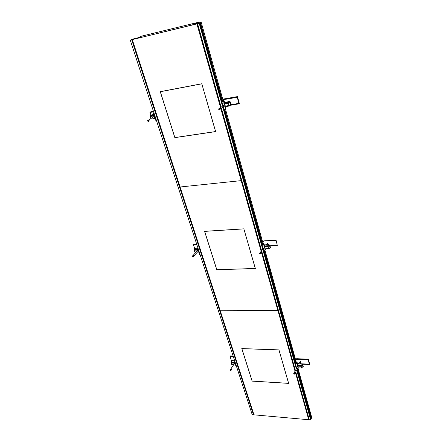 <?xml version="1.0" encoding="UTF-8"?>
<svg xmlns="http://www.w3.org/2000/svg" width="442" height="442" viewBox="0 0 442 442"><rect width="100%" height="100%" fill="white"/><g stroke="black" fill="none" stroke-linecap="round" stroke-linejoin="round"><path stroke-width="0.66" d="M195.944 23.691L199.044 22.188L199.237 22.868M195.668 23.78L198.817 22.199M141.849 36.084L198.259 22.31M141.854 36.1L198.165 22.354M132.86 39.062L136.727 38.056L136.313 38.465L141.827 36.012L137.6 38.15L130.252 40.1L132.815 39.012M253.973 414.811L252.216 414.673L130.252 40.1M253.465 414.789L131.699 39.747M142.175 37.111L141.827 36.012M198.314 23.188L199.099 22.995L197.58 23.735L199.215 23.343L198.132 23.559L201.237 22.354L194.032 24.426L198.591 22.15L192.585 24.78L198.336 23.255M296.687 370.181L310.66 419.9L310.914 419.353L297.112 370.181M199.685 23.111L221.696 101.522M223.956 109.583L261.879 244.68M263.813 251.57L295.427 364.197M199.215 23.343L222.492 106.163M222.762 107.13L296.306 368.832M310.533 417.999L310.947 418.038M200.127 22.807L222.122 101.246M224.387 109.329L262.233 244.31M264.183 251.249L295.731 363.766M297.427 369.816L311.046 418.386L311.345 418.414L311.748 417.541L298.068 368.606M200.491 22.719L222.431 101.025M224.691 109.097L262.482 243.995M264.427 250.929L295.93 363.39M297.626 369.435L311.345 418.414M201.237 22.354L223.088 100.494M225.354 108.594L263.007 243.238M264.962 250.227L296.355 362.484M197.58 23.735L221.122 107.196M221.392 108.163L295.4 370.529M295.781 371.882L309.289 419.778L310.66 419.9M197.624 23.553L198.778 23.15L197.624 23.586M133.053 39.139L131.738 39.736L133.053 39.139M295.438 372.529L308.759 419.712L309.284 419.751M295.029 371.219L277.885 310.411L220.061 310.24L253.979 414.834L308.731 419.729L295.411 372.578M278.957 349.887L241.78 348.572L252.111 381.126L288.67 383.385L278.957 349.887M278.908 349.937L241.857 348.627L252.155 381.076L288.593 383.33L278.941 349.887M243.802 228.89L204.652 231.387L216.801 269.664L255.283 268.482L243.851 228.829L204.569 231.326L216.757 269.731L255.365 268.543L243.846 228.818M201.734 83.842L160.335 91.732L174.877 137.561L215.569 131.545L201.795 83.803M220.558 107.616L196.905 23.901L197.292 23.713L132.296 39.603L220.061 310.24L277.858 310.45L241.183 180.634L180.093 186.988L241.183 180.634L220.834 108.588M196.905 23.901L132.296 39.603M201.779 83.748L160.247 91.665L174.839 137.644L215.657 131.611L201.779 83.748M234.536 361.871L234.962 361.887L236.658 367.103L236.232 367.081L234.536 361.871L234.862 361.374M231.928 361.363L231.52 361.341L231.194 361.832L231.597 361.854M231.464 362.655L231.194 361.832M234.857 362.865L234.37 363.562M234.807 362.711L231.547 362.534L231.409 362.125L232.254 360.876L234.741 361.003M233.685 364.667L231.763 364.562L231.243 362.976L231.547 362.534M231.243 362.976L234.658 363.164M235.376 364.451L235.177 364.749L234.912 364.49M234.94 363.114L234.741 363.412M235.094 364.501L235.293 364.202M234.674 362.296L231.409 362.125M230.105 356.589L231.404 360.595L234.658 360.744M230.094 356.606L233.354 356.744M234.68 360.805L231.404 360.655L232.21 360.943M233.348 356.722L229.984 356.329L230.254 355.921L233.127 356.042M229.984 356.329L233.266 356.467M230.017 356.28L233.249 356.418M230.636 369.302L230.061 370.015L230.221 370.468L231.072 370.507L231.315 369.446L230.636 369.302L234.437 363.534M231.072 370.507L230.409 369.805L230.061 370.015M230.409 369.805L230.812 369.197M230.917 370.053L231.315 369.446M193.441 244.724L194.734 248.818M193.403 244.757L196.834 244.575M196.823 244.542L193.375 244.724L193.276 244.426L193.602 244.078L196.618 243.918M193.276 244.426L196.723 244.244M193.314 244.382L196.707 244.199M193.712 255.581L193.176 255.327L192.331 256.128L193.038 256.918L193.883 256.117L193.712 255.581L193.231 256.1L192.695 255.846L193.176 255.327M193.403 256.636L193.231 256.1M192.695 255.846L192.331 256.128M197.999 249.796L193.198 255.338M197.961 249.675L194.53 249.824L194.375 249.343L195.386 248.277L197.602 248.177M196.281 252.006L194.784 252.067L194.171 250.205L194.53 249.824M194.171 250.205L197.762 250.05M198.607 251.664L197.596 251.951M198.458 251.2L198.055 251.631L198.37 251.918M197.336 250.868L197.823 250.343M196.165 252.133L195.259 252.045M198.729 252.023L197.48 252.078M197.801 249.194L194.375 249.343M197.508 248.282L197.955 248.26L199.955 254.404L199.508 254.421L197.508 248.282L197.9 247.863M194.878 248.813L194.48 249.233M194.436 249.929L194.209 249.244M150.12 112.39L150.954 115.356M150.009 112.461L153.606 111.837M153.589 111.787L149.971 112.417L149.855 112.058L153.418 111.251M149.855 112.058L153.473 111.428M149.899 112.025L153.468 111.406M148.866 121.29L149.12 120.567L148.429 120.009L147.479 120.799L148.274 121.677L148.866 121.29M148.274 121.677L149.225 120.887M148.639 121.274L148.424 120.633L149.009 120.246M148.424 120.633L147.838 120.395M154.286 115.705L153.634 116.682M154.264 115.638L150.661 116.24L150.473 115.666L151.7 114.876L153.899 114.506M150.871 118.489L150.225 116.522L150.661 116.24M150.225 116.522L153.998 115.887M155.015 117.931L153.153 118.384M154.816 117.318L154.324 117.638L154.728 118.124M154.424 116.13L153.932 116.45M154.38 117.81L154.871 117.489M154.402 116.053L154.114 116.24M154.612 117.771L154.899 117.583M155.181 118.439L152.352 118.909M154.076 115.058L150.473 115.666M153.567 113.489L154.037 113.412L156.429 120.749L155.954 120.826L153.567 113.489L154.043 113.18M150.545 116.318L150.523 115.815M308.345 359.716L309.378 364.158L308.312 359.716M308.234 359.921L296.593 359.429L308.212 359.898L308.168 359.573L296.483 359.081L295.521 359.501M296.599 359.423L296.19 359.589M296.173 359.611L296.604 359.407M299.057 363.689L297.394 363.412M309.378 364.158L300.118 363.738M308.14 359.628L296.455 359.136L296.687 358.7L295.449 359.247M308.168 359.573L308.367 359.191L296.687 358.7M296.455 359.136L295.532 359.539M300.085 363.799L309.383 364.225L308.212 359.898M309.383 364.225L309.682 364.059L308.367 359.191M298.162 363.976L297.516 363.838M309.455 364.495L302.035 364.153M297.433 363.539L299.024 363.749M300.007 361.816L300.687 361.573L300.864 362.434M299.825 362.252L300.494 361.932L300.659 362.716M299.858 362.186L300.483 361.965L300.698 362.65L299.98 363.998M294.273 372.672L293.72 373.424L294.394 374.164L295.146 373.313L295.018 372.838L294.273 372.672M294.803 373.96L294.134 373.214L294.477 372.567M294.676 373.479L295.018 372.838M294.134 373.214L293.72 373.424M297.67 364.407L297.057 362.197L296.09 362.473M295.339 363.871L296.195 362.904L296.665 362.926L297.046 364.296L296.886 362.512M296.665 362.926L295.692 364.722L296.659 368.169M297.041 369.518L297.228 370.186L298.19 368.379L298.035 367.832M297.93 364.418L297.311 364.39L297.03 364.915L297.378 366.147L301.201 366.313L301.665 367.987L302.461 367.098M298.411 367.959L298.068 367.943M296.737 370.087L297.228 370.186M296.355 368.738L295.223 364.7L295.494 364.197L295.168 364.18M295.223 364.7L295.692 364.722M296.262 362.164L297.057 362.197M297.273 363.877L296.925 363.86M301.477 365.12L302.45 365.164L302.985 367.125L303.262 366.6L302.726 364.644L301.958 364.606M297.03 364.915L297.659 364.943M302.726 364.644L302.45 365.164M301.665 367.987L297.941 367.827M298.162 367.412L297.444 366.418L297.615 365.683L301.45 365.843L301.201 366.313M301.709 365.131L301.997 364.606M297.615 365.683L298.19 363.926L302.013 364.081L301.45 365.843M297.499 365.252L301.328 365.412M302.162 364.617L302.013 364.081M301.698 367.932L302.03 367.943M276.073 240.216L277.3 245.42L276.073 240.216L263.719 240.873L263.653 241.288L262.548 241.592M275.941 240.393L263.587 241.045M263.609 241.122L263.283 241.144M263.15 241.315L262.57 241.669M277.3 245.42L270.001 245.78M267.283 243.293L267.576 243.056L268.217 244.006M267.178 243.431L267.874 244.371M267.095 243.619L267.36 243.398L267.946 244.277M264.377 247.271L259.587 253.238L259.758 253.807L260.344 254.062L260.758 253.752L261.178 253.205L260.719 252.509L259.587 253.238M260.758 253.752L260.592 253.189L261.012 252.642M260.592 253.189L260.007 252.929M264.31 246.459L264.167 245.951L268.233 245.73L268.377 246.244L264.31 246.459L264.007 246.857L268.079 246.647L268.631 248.631L268.924 248.233L269.067 248.741L269.686 247.907M268.631 248.631L264.565 248.84M268.377 246.244L268.079 246.647M268.697 245.597L269.045 245.155M264.83 248.332L263.73 245.84L264.272 245.813M264.167 245.951L265.012 244.829L269.073 244.614L268.233 245.73M269.067 248.741L264.968 248.818M269.222 245.144L269.073 244.614M265.172 248.94L265.382 249.68L265.449 248.929M264.46 245.382L263.78 242.945L262.73 243.249M261.808 244.426L263.299 243.559L263.752 245.183L264.029 244.829L263.576 243.21M263.299 243.559L262.117 245.072L263.94 251.564L265.112 250.034L264.775 248.829M264.603 245.371L263.73 245.84M265.382 249.68L265.012 249.697M263.443 251.586L263.94 251.564M262.775 249.222L261.62 245.1L261.951 244.675L261.603 244.691M261.62 245.1L262.117 245.072M262.935 242.989L263.78 242.945M264.029 244.829L263.659 244.851M268.322 245.614L269.482 245.559L270.123 247.885L270.46 247.443L269.819 245.117L269.001 245.155M269.819 245.117L269.482 245.559M237.442 97.179L238.918 103.367L237.31 97.201M237.277 97.301L224.243 99.511M224.144 99.583L223.685 99.969L224.199 99.781M223.685 99.969L223.271 100.317M238.918 103.367L231.155 104.677M223.995 99.118L222.95 100.002L224.304 98.892L237.481 96.599L223.995 99.118M223.188 100.334L224.144 99.527L237.243 97.251L237.177 96.826M237.139 96.859L223.956 99.157M228.625 102.483L229.984 102.251L230.757 105.063L238.918 103.445L237.243 97.251M238.918 103.445L239.023 103.831L239.36 103.572L237.481 96.599M223.216 100.328L224.171 99.522M239.023 103.831L230.475 105.268M228.188 101.66L229.072 101.621M227.945 101.82L228.597 101.704M228.039 101.804L228.497 101.721M219.895 108.24L218.619 108.931L218.807 109.622L219.436 109.881L220.403 109.064L219.895 108.24M219.436 109.881L219.878 109.456L219.691 108.765L219.061 108.505M219.691 108.765L220.215 108.373M219.878 109.456L220.403 109.064M225.442 106.666L225.873 108.196L225.735 106.616M224.658 102.765L223.945 100.201L222.79 100.544M221.657 101.384L223.354 100.638L223.901 102.599L224.238 102.351L223.691 100.389M223.354 100.638L221.89 101.721L223.022 105.765M223.293 106.726L224.088 109.561L225.536 108.45L225.171 106.367M224.398 102.964L223.867 103.295L224.061 103.969M224.166 104.351L224.293 104.809M224.564 105.771L224.718 106.367L229.415 105.345L229.586 105.958L230.602 105.091M225.873 108.196L225.481 108.262M222.84 107.075L223.558 109.644L224.088 109.561M222.569 106.108L221.359 101.809L221.768 101.511L221.398 101.572M221.359 101.809L221.89 101.721M223.05 100.356L223.945 100.201M224.238 102.351L223.851 102.417M231.172 104.743L230.398 101.936L229.508 102.091M223.867 103.295L224.293 103.224M230.398 101.936L229.984 102.251M224.425 103.693L224.254 103.074L228.58 102.323L228.752 102.942L224.05 103.975L228.381 103.229L229.044 105.627M228.752 102.942L228.381 103.229M229.149 102.395L229.575 102.08M224.845 105.815L224.829 105.765C225.426 105.345 225.37 104.92 224.663 104.489L224.05 103.975M224.254 103.074L225.304 102.279L229.625 101.527L228.58 102.323M229.586 105.958L225.265 106.693L225.149 106.29M229.763 102.047L229.625 101.527M142.208 37.106L141.882 36.095M253.923 414.828L132.235 39.62M253.52 414.789L131.766 39.736M253.498 414.756L131.749 39.736L253.493 414.778M196.955 23.89L220.597 107.588L196.95 23.89M220.873 108.561L295.052 371.169L220.867 108.561M196.983 23.885L220.619 107.572M220.895 108.544L295.068 371.147M295.449 372.501L308.792 419.734M197.508 23.758L221.061 107.24M221.332 108.213L295.361 370.6M295.742 371.954L309.229 419.773M199.314 22.857L199.11 22.139M295.433 372.534L308.759 419.712M198.414 251.067L193.85 256.006M154.462 116.24L148.606 120.08M299.952 361.926L300.14 361.562M299.98 361.954L298.914 363.954M297.593 366.424L294.245 372.689M298.356 367.048L295.101 373.153M267.338 243.36L267.576 243.056M267.36 243.398L266.311 244.763M228.426 101.649L228.713 101.433M224.707 104.5L219.79 108.196M225.254 105.251L220.37 108.942"/></g></svg>
